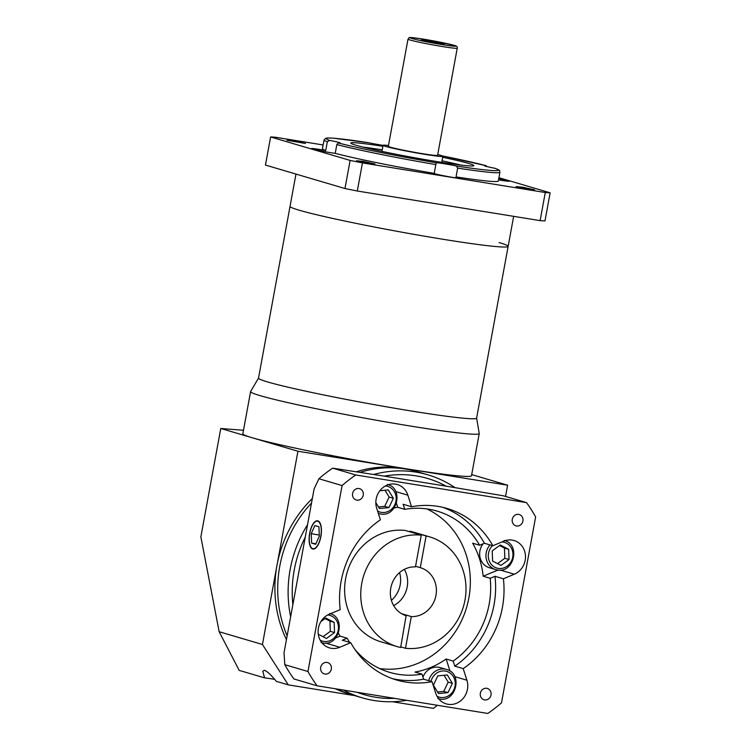 <?xml version="1.0" encoding="UTF-8"?>
<svg xmlns="http://www.w3.org/2000/svg" width="751" height="751" viewBox="0 0 751 751"><rect width="100%" height="100%" fill="white"/><g stroke="black" fill="none" stroke-linecap="round" stroke-linejoin="round"><path stroke-width="1.13" d="M286.948 140.268L305.488 143.479L293.885 140.888L286.948 140.268M356.387 160.761L374.937 163.971L363.334 161.381L356.387 160.761M516.068 186.614L534.609 189.834L523.006 187.243L516.068 186.614M295.969 174.072L290.046 206.356A110.866 5.219 10.4 0 0 299.086 210.177A110.866 5.219 10.4 0 0 420.842 235.561A110.866 5.219 10.4 0 0 508.136 246.384A110.866 5.219 10.4 0 0 499.096 242.564M422.466 40.197A11.622 0.544 10.4 0 0 435.073 42.835A11.622 0.544 10.4 0 0 444.376 44.009A11.622 0.544 10.4 0 0 443.428 43.596A11.622 0.544 10.4 0 0 430.511 40.911A11.622 0.544 10.4 0 0 421.518 39.812A11.622 0.544 10.4 0 0 422.466 40.197M383.057 145.347A13.593 0.638 -169.6 0 1 368.215 142.662A87.623 4.131 10.4 0 0 329.558 140.362L327.333 141.761L325.727 150.538A13.593 0.638 -169.6 0 0 311.524 148.585A13.593 0.638 -169.6 0 0 312.632 149.055A13.593 0.638 -169.6 0 0 335.218 153.345L336.833 144.558L338.26 142.925A87.623 4.131 10.4 0 0 436.406 162.779A13.593 0.638 -169.6 0 1 456.411 166.018A87.623 4.131 10.4 0 0 495.059 168.318L495.369 168.402C501.508 171.134 498.861 169.764 499.931 172.232A89.407 4.215 -169.6 0 1 457.659 168.121L456.411 166.018M329.558 140.362A13.593 0.638 -169.6 0 1 339.086 142.483A13.593 0.638 -169.6 0 1 340.194 142.953A13.593 0.638 -169.6 0 1 338.26 142.925M499.931 172.232L498.317 181.019A89.407 4.215 10.4 0 1 456.045 176.898A13.593 0.638 -169.6 0 1 459.819 177.837A13.593 0.638 -169.6 0 1 460.926 178.306A13.593 0.638 -169.6 0 1 450.225 176.973A13.593 0.638 -169.6 0 1 435.298 173.866A13.593 0.638 -169.6 0 1 434.191 173.397A13.593 0.638 -169.6 0 1 434.209 173.368L435.824 164.582A89.407 4.215 -169.6 0 1 336.833 144.558M495.059 168.318A13.593 0.638 -169.6 0 1 485.54 166.196A13.593 0.638 -169.6 0 1 484.433 165.727A13.593 0.638 -169.6 0 1 486.357 165.755A87.623 4.131 10.4 0 0 442.198 155.879L486.357 165.755M498.758 178.616A13.593 0.638 -169.6 0 1 508.127 180.709A13.593 0.638 -169.6 0 1 509.234 181.179A13.593 0.638 -169.6 0 1 498.533 179.855M327.333 141.761A89.407 4.215 -169.6 0 1 324.047 139.958L325.784 138.24C328.168 138.146 323.324 137.743 333.453 138.193L368.215 142.662M382.879 146.314A62.586 2.948 10.4 0 0 350.755 143.037A62.586 2.948 10.4 0 0 355.861 145.196A62.586 2.948 10.4 0 0 424.587 159.522A62.586 2.948 10.4 0 0 473.872 165.642A62.586 2.948 10.4 0 0 468.765 163.483A62.586 2.948 10.4 0 0 442.677 157.297M388.483 145.506A30.397 1.436 10.4 0 0 383.057 145.337A30.397 1.436 10.4 0 0 385.535 146.389A30.397 1.436 10.4 0 0 418.917 153.345A30.397 1.436 10.4 0 0 442.855 156.311A30.397 1.436 10.4 0 0 440.377 155.269A30.397 1.436 10.4 0 0 437.73 154.546M408 39.136L388.333 146.304A25.036 1.183 10.4 0 0 390.379 147.168A25.036 1.183 10.4 0 0 417.866 152.904A25.036 1.183 10.4 0 0 437.58 155.344L457.246 48.177A25.036 1.183 -169.6 0 1 437.533 45.727A25.036 1.183 -169.6 0 1 410.046 40A25.036 1.183 -169.6 0 1 408 39.136C410.928 37.071 405.352 37.221 416.552 38.113L433.102 40.817L454.102 45.332C456.57 45.802 457.622 46.75 457.246 48.177M324.047 139.958L322.432 148.745A89.407 4.215 10.4 0 0 325.727 150.538M335.218 153.345A89.407 4.215 10.4 0 0 434.209 173.368M323.127 144.962L275.467 137.245A150.209 7.078 10.4 0 0 270.613 136.954L350.126 160.414A150.209 7.078 10.4 0 0 362.451 162.911L545.282 192.519A150.209 7.078 10.4 0 0 550.136 192.81L498.927 177.696M456.045 176.898L457.659 168.121M460.964 165.089A62.586 2.948 10.4 0 0 442.029 160.808M382.231 149.834A62.586 2.948 10.4 0 0 363.015 147.112M436.406 162.779L435.824 164.582M270.613 136.954L265.46 165.07L344.972 188.529L350.126 160.414M344.972 188.529A150.209 7.078 10.4 0 0 357.298 191.017L540.119 220.625A150.209 7.078 10.4 0 0 544.982 220.916L550.136 192.81M540.119 220.625L545.282 192.519M357.298 191.017L362.451 162.911M393.655 605.606A25.036 22.849 106.4 0 0 404.338 569.371A25.036 22.849 106.4 0 1 393.655 605.606M391.402 600.321A25.036 22.849 106.4 0 0 399.579 572.591M243.493 430.285L220.766 428.474L200.864 536.899L219.161 631.722L262.456 644.499L288.271 684.865L276.349 681.345C271.12 674.971 267.178 671.291 264.512 670.324L262.775 671.225L264.549 677.862A17.883 0.845 -169.6 0 1 274.716 679.373M476.622 418.091L479.232 433.487A116.236 5.473 -169.6 0 1 479.232 433.58A116.236 5.473 -169.6 0 1 387.713 422.231A116.236 5.473 -169.6 0 1 260.071 395.627A116.236 5.473 -169.6 0 1 250.59 391.618A116.236 5.473 -169.6 0 1 250.618 391.534L258.532 378.063A110.866 5.219 10.4 0 0 267.563 381.93A110.866 5.219 10.4 0 0 389.318 407.314A110.866 5.219 10.4 0 0 476.613 418.138A110.866 5.219 10.4 0 1 389.6 407.361A110.866 5.219 10.4 0 1 267.563 381.93A110.866 5.219 10.4 0 1 258.522 378.11L290.046 206.356A110.866 5.219 10.4 0 0 299.086 210.177A110.866 5.219 10.4 0 0 420.842 235.561A110.866 5.219 10.4 0 0 508.136 246.384L476.613 418.138M454.909 487.577A116.236 106.069 106.4 0 0 427.929 474.839L414.702 470.933A116.236 106.069 106.4 0 0 402.771 468.22A116.236 5.473 -169.6 0 1 252.327 437.786A116.236 5.473 -169.6 0 1 242.845 433.787L250.59 391.618M405.578 469.046A116.236 106.069 106.4 0 0 360.311 472.257A116.236 106.069 106.4 0 1 405.578 469.046A116.236 106.069 106.4 0 1 417.509 471.759A116.236 106.069 106.4 0 0 405.578 469.046M311.515 503.02A116.236 106.069 106.4 0 0 287.135 635.853A116.236 106.069 106.4 0 1 311.515 503.02M343.414 690.066A116.236 106.069 106.4 0 0 362.132 697.801L351.721 694.731A116.236 106.069 106.4 0 1 336.955 689.024A116.236 106.069 106.4 0 0 351.721 694.731L348.915 693.896A116.236 106.069 106.4 0 1 335.34 688.761M505.545 496.449L507.61 485.202L402.771 468.22A116.236 106.069 106.4 0 0 356.716 471.675M312.35 498.486A116.236 106.069 106.4 0 0 276.969 565.437A116.236 106.069 106.4 0 0 286.441 639.655M437.42 705.292L433.43 708.371L392.454 701.734M479.232 433.58L471.497 475.749A116.236 5.473 -169.6 0 1 402.771 468.22L297.931 451.238L220.766 428.474M262.456 644.499L297.931 451.238M354.791 695.633L288.271 684.865M471.703 474.604L507.61 485.202M264.549 677.862L239.165 670.371L219.161 631.722M416.157 475.871A112.659 102.803 106.4 0 0 384.202 476.125L332.646 468.155A143.056 130.543 106.4 0 0 318.931 478.744L314.106 488.929L305.253 537.134A112.659 102.803 106.4 0 0 292.871 604.63L284.019 652.844L284.807 664.682A143.056 130.543 106.4 0 0 293.951 678.979L317.1 685.804L487.803 713.45A143.056 130.543 106.4 0 0 501.508 702.852L535.632 516.923A143.056 130.543 106.4 0 0 526.489 502.626L503.339 495.791L446.169 486.16A112.659 102.803 106.4 0 0 416.157 475.871M427.929 474.839A116.236 106.069 106.4 0 0 415.988 472.126A116.236 106.069 106.4 0 0 373.801 474.444M307.535 524.752A116.236 106.069 106.4 0 0 290.637 616.815M362.132 697.801A116.236 106.069 106.4 0 0 374.073 700.514A116.236 106.069 106.4 0 0 406.685 700.317M357.054 692.281A112.659 102.803 106.4 0 0 375.528 697.238A112.659 102.803 106.4 0 0 394.697 698.374M428.737 680.697A15.198 13.875 -73.6 0 1 444.939 669.113A15.198 13.875 -73.6 0 1 446.507 669.46L440.189 667.601A15.198 13.875 106.4 0 0 438.631 667.245A15.198 13.875 106.4 0 0 422.963 677.12M483.043 543.846A15.198 13.875 106.4 0 0 489.314 567.718L495.632 569.577A15.198 13.875 -73.6 0 1 490.009 544.907M442.855 507.347A89.407 81.587 106.4 0 1 484.433 543.255L492.853 545.742A89.407 81.587 106.4 0 0 447.098 508.465A89.407 81.587 106.4 0 0 437.917 506.371A89.407 81.587 106.4 0 0 411.548 506.756L407.849 495.172A17.883 16.315 106.4 0 0 397.335 484.545A17.883 16.315 106.4 0 0 395.495 484.132A17.883 16.315 106.4 0 0 376.692 508.22L380.381 519.805A89.407 81.587 106.4 0 0 340.194 609.643L329.267 614.224A17.883 16.315 106.4 0 0 318.095 631.741A17.883 16.315 106.4 0 0 329.482 647.888A17.883 16.315 106.4 0 0 339.818 647.259L350.736 642.687A89.407 81.587 106.4 0 0 396.49 679.974A89.407 81.587 106.4 0 0 432.041 681.673L423.63 679.195A89.407 81.587 106.4 0 1 392.322 678.604M503.395 578.786L494.984 576.299A89.407 81.587 106.4 0 1 454.787 666.146L463.207 668.634A89.407 81.587 106.4 0 0 503.395 578.786L514.322 574.215A17.883 16.315 106.4 0 0 525.493 556.688A17.883 16.315 106.4 0 0 514.106 540.542A17.883 16.315 106.4 0 0 512.276 540.119A17.883 16.315 106.4 0 0 503.78 541.171L492.853 545.742M516.528 525.982A5.905 5.388 106.4 0 0 522.846 521.382A5.905 5.388 106.4 0 0 519.26 514.519A5.905 5.388 106.4 0 0 518.659 514.388A5.905 5.388 106.4 0 0 512.342 518.988A5.905 5.388 106.4 0 0 515.928 525.841A5.905 5.388 106.4 0 0 516.528 525.982M484.611 699.904A5.905 5.388 106.4 0 0 490.929 695.304A5.905 5.388 106.4 0 0 487.343 688.442A5.905 5.388 106.4 0 0 486.732 688.31A5.905 5.388 106.4 0 0 480.424 692.91A5.905 5.388 106.4 0 0 484.001 699.763A5.905 5.388 106.4 0 0 484.611 699.904M324.93 674.051A5.905 5.388 106.4 0 0 331.247 669.441A5.905 5.388 106.4 0 0 327.671 662.589A5.905 5.388 106.4 0 0 327.06 662.448A5.905 5.388 106.4 0 0 320.743 667.057A5.905 5.388 106.4 0 0 324.329 673.91A5.905 5.388 106.4 0 0 324.93 674.051M356.856 500.119A5.905 5.388 106.4 0 0 363.174 495.519A5.905 5.388 106.4 0 0 359.588 488.666A5.905 5.388 106.4 0 0 358.978 488.525A5.905 5.388 106.4 0 0 352.67 493.135A5.905 5.388 106.4 0 0 356.246 499.988A5.905 5.388 106.4 0 0 356.856 500.119M401.625 613.717L411.313 616.58A25.036 22.849 106.4 0 0 435.937 595.487A25.036 22.849 106.4 0 0 420.466 567.718A25.036 22.849 106.4 0 0 420.288 567.672L415.556 566.273M450.018 671.103L446.16 659.012L453.172 661.077A84.046 76.696 106.4 0 0 490.206 578.298L483.184 576.233A84.046 76.696 -73.6 0 0 472.642 543.189L479.654 545.254A84.046 76.696 106.4 0 0 437.166 511.121A84.046 76.696 106.4 0 0 428.53 509.159A84.046 76.696 106.4 0 0 404.742 509.338L403.127 504.278L411.548 506.756M446.16 659.012A84.046 76.696 -73.6 0 1 414.993 672.051L422.006 674.126L423.63 679.195M354.904 649.418A84.046 76.696 106.4 0 0 389.591 672.342A84.046 76.696 106.4 0 0 398.227 674.304A84.046 76.696 106.4 0 0 422.006 674.126M379.649 668.568A84.046 76.696 106.4 0 0 466.596 607.437A84.046 76.696 106.4 0 0 426.765 508.896M317.795 521.222A13.95 5.67 -80.8 0 0 317.504 521.156A13.95 5.67 -80.8 0 0 309.741 533.661A13.95 5.67 -80.8 0 0 312.763 548.624A13.95 5.67 -80.8 0 0 313.045 548.69A13.95 5.67 -80.8 0 0 320.808 536.186A13.95 5.67 -80.8 0 0 317.795 521.222M312.698 548.981A14.307 5.811 -80.8 0 0 312.989 549.047A14.307 5.811 -80.8 0 0 320.949 536.214A14.307 5.811 -80.8 0 0 317.851 520.865A14.307 5.811 -80.8 0 0 317.56 520.8A14.307 5.811 -80.8 0 0 309.6 533.632A14.307 5.811 -80.8 0 0 312.698 548.981M305.253 537.134L292.871 604.63M446.169 486.16L384.202 476.125M335.641 637.993L340.081 636.135L347.093 638.209L342.315 640.209L350.736 642.687M484.433 543.255L479.654 545.254M490.206 578.298L494.984 576.299M454.787 666.146L453.172 661.077M347.093 638.209A84.046 76.696 106.4 0 0 349.666 642.368M400.762 646.883L405.493 648.282A57.226 52.213 106.4 0 0 464.606 602.011A57.226 52.213 106.4 0 0 429.572 536.852A57.226 52.213 106.4 0 0 426.108 535.97L409.971 531.201A57.226 52.213 106.4 0 1 413.435 532.083L429.572 536.852M405.493 648.282L411.313 616.58M420.288 567.672L426.108 535.97M409.858 531.811L409.971 531.201M526.489 502.626L355.796 474.979L332.646 468.155M355.796 474.979A143.056 130.543 106.4 0 0 342.08 485.578L318.931 478.744M342.08 485.578L307.957 671.507L284.807 664.682M307.957 671.507A143.056 130.543 106.4 0 0 317.1 685.804M432.041 681.673L435.74 693.257A17.883 16.315 106.4 0 0 446.263 703.884A17.883 16.315 106.4 0 0 463.029 698.561A17.883 16.315 106.4 0 0 466.897 680.209L463.207 668.634M319.325 536.12L318.912 526.742L314.866 525.54L311.224 533.726L311.637 543.114L315.692 544.306L319.325 536.12M315.908 543.808L311.637 543.114M319.278 535.031L311.224 533.726M340.081 636.135A84.046 76.696 -73.6 0 1 338.476 633.206M331.407 614.093A84.046 76.696 -73.6 0 1 331.247 613.398M380.41 513.937A15.198 13.875 -73.6 0 1 378.851 513.59L378.354 513.44A84.046 76.696 -73.6 0 1 378.373 513.44A15.198 13.875 -73.6 0 0 378.851 513.59L380.447 513.947C397.148 517.599 404.104 488.385 387.45 484.433M394.134 507.995A84.046 76.696 -73.6 0 1 397.73 507.272L396.481 503.367M404.742 509.338L397.73 507.272M397.185 646.611L381.048 641.852A57.226 52.213 106.4 0 1 346.014 576.693A57.226 52.213 106.4 0 1 405.127 530.422L421.264 535.181A57.226 52.213 106.4 0 0 362.151 581.452A57.226 52.213 106.4 0 0 397.185 646.611A57.226 52.213 106.4 0 0 400.649 647.503L406.113 615.689M421.264 535.181L415.444 566.883A25.036 22.849 106.4 0 0 390.811 587.977A25.036 22.849 106.4 0 0 406.291 615.745A25.036 22.849 106.4 0 0 406.469 615.792M322.423 643.382A17.883 16.315 106.4 0 0 323.399 643.081M439.204 699.378A17.883 16.315 106.4 0 0 440.18 699.078M483.184 576.233L497.969 570.037M506.39 541.274A17.883 16.315 106.4 0 0 505.733 540.495M389.609 485.287A17.883 16.315 106.4 0 0 388.952 484.498M375.819 502.541L379.424 508.511L388.915 507.61L393.346 498.307L388.276 489.915L379.865 490.722M509.037 559.533L508.662 549.319L500.26 544.991L492.224 550.887L492.6 561.1L501.001 565.419L509.037 559.533L504.822 558.284L504.456 548.07L508.662 549.319M438.481 693.548L447.962 692.647L452.393 683.344L447.333 674.952L437.842 675.853L433.411 685.156L438.481 693.548M318.274 634.248L326.488 638.472L334.524 632.577L334.157 622.363L325.756 618.045L320.855 621.64M378.485 506.963L384.709 506.362L389.131 497.068L385.01 490.225M389.131 497.068L393.346 498.307M384.709 506.362L388.915 507.61M323.024 636.688L330.318 631.338L329.952 621.124L325.014 618.589M329.952 621.124L334.157 622.363M330.318 631.338L334.524 632.577M437.542 691.99L443.757 691.399L447.962 692.647M443.757 691.399L448.187 682.105L444.057 675.262M448.187 682.105L452.393 683.344M497.528 563.635L504.822 558.284M504.456 548.07L499.518 545.536M453.914 45.295A23.243 1.098 10.4 0 0 423.827 39.212A23.243 1.098 10.4 0 0 411.98 38.508A23.243 1.098 10.4 0 0 442.067 44.591A23.243 1.098 10.4 0 0 453.914 45.295M322.686 642.987A15.198 13.875 -73.6 0 1 321.963 642.847M320.236 640.265A13.415 12.241 106.4 0 0 323.709 641.429A13.415 12.241 106.4 0 0 338.222 630.22A13.415 12.241 106.4 0 0 328.544 615.078A13.415 12.241 106.4 0 0 327.699 614.975M377.575 511.009A13.415 12.241 106.4 0 0 381.433 512.389A13.415 12.241 106.4 0 0 395.946 501.17A13.415 12.241 106.4 0 0 386.267 486.038A13.415 12.241 106.4 0 0 385.423 485.935M497.19 569.934A15.198 13.875 -73.6 0 1 495.632 569.577L497.228 569.943C513.928 573.586 520.875 544.372 504.231 540.42M492.496 545.639A13.415 12.241 106.4 0 0 488.713 559.279A13.415 12.241 106.4 0 0 498.213 568.385A13.415 12.241 106.4 0 0 512.726 557.167A13.415 12.241 106.4 0 0 503.048 542.034A13.415 12.241 106.4 0 0 502.006 541.912M437.899 698.618L439.495 698.984A15.198 13.875 -73.6 0 1 438.744 698.834M437.016 696.261A13.415 12.241 106.4 0 0 440.48 697.426A13.415 12.241 106.4 0 0 455.003 686.207A13.415 12.241 106.4 0 0 445.324 671.075A13.415 12.241 106.4 0 0 431.008 681.364M325.793 643.119L339.818 647.259M454.806 676.642L466.897 680.209M500.297 570.075L514.322 574.215M395.758 491.605L407.849 495.172M383.057 145.337L381.949 151.383M442.855 156.311L441.748 162.366M513.656 216.344L508.136 246.384M321.118 642.631L322.723 642.987C339.424 646.639 346.371 617.425 329.727 613.473M318.781 521.363L317.504 521.156M314.322 548.897L313.045 548.69M439.495 698.984C456.204 702.636 463.151 673.412 446.507 669.46"/></g></svg>
